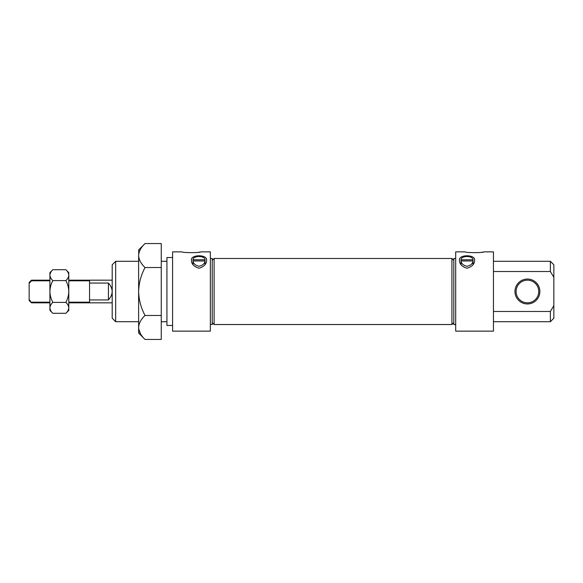 <?xml version="1.0" encoding="UTF-8"?>
<svg xmlns="http://www.w3.org/2000/svg" width="583" height="583" viewBox="0 0 583 583"><rect width="100%" height="100%" fill="white"/><g stroke="black" fill="none" stroke-linecap="round" stroke-linejoin="round"><path stroke-width="0.87" d="M161.265 315.476L145.043 315.476C141.028 319.207 138.885 323.201 138.623 327.457C138.863 331.669 141.006 335.662 145.043 339.444L161.265 339.444L161.265 243.556L145.043 243.556C141.028 247.287 138.885 251.28 138.623 255.543L138.623 291.5C138.878 283.032 141.02 275.038 145.043 267.524L161.265 267.524M493.451 251.863L493.451 331.137L455.702 331.137L455.702 251.863L465.139 251.863C465.132 252.891 484.058 252.884 484.014 251.863L493.451 251.863M482.979 252.053L481.813 252.242M467.027 268.231C462.006 266.715 459.491 264.099 459.477 260.375C458.114 254.275 475.888 254.239 474.577 260.375C474.569 264.099 472.048 266.723 467.027 268.231M461.036 259.792C460.854 255.463 473.163 255.42 473.024 259.792L461.036 259.792L461.036 260.98L473.024 260.98C472.704 263.654 470.707 265.418 467.041 266.278C463.368 265.44 461.364 263.669 461.036 260.98L461.036 264.624M473.024 264.624L473.024 259.792M193.024 259.792C192.842 255.463 205.15 255.42 205.012 259.792L205.012 260.98C204.691 263.654 202.695 265.418 199.029 266.278C195.356 265.44 193.352 263.669 193.024 260.98L193.024 259.792L205.012 259.792M199.014 268.231C193.993 266.715 191.479 264.099 191.464 260.375C190.109 254.275 207.876 254.239 206.564 260.375C206.557 264.099 204.035 266.723 199.014 268.231M193.024 264.624L193.024 260.98L205.012 260.98L205.012 264.624M210.339 251.863L210.339 331.137L172.59 331.137L172.59 251.863L182.027 251.863C182.02 252.891 200.946 252.884 200.902 251.863L210.339 251.863M199.867 252.053L198.701 252.242M145.043 315.476C141.02 307.97 138.878 299.983 138.623 291.5L138.623 333.024L145.043 339.444M493.451 271.525L550.374 271.525L550.374 261.301L553.85 264.777L553.85 318.223L550.374 321.699L493.451 321.699M550.374 271.525L553.85 277.311M210.339 258.473L212.227 258.473L212.227 324.527L210.339 324.527M212.227 260.361L214.114 258.473L214.114 324.527L212.227 322.639M453.814 260.361L451.927 258.473L451.927 324.527L214.114 324.527M455.702 258.473L453.814 258.473L453.814 324.527L455.702 324.527M172.59 257.526L166.927 257.526L166.927 325.474L172.59 325.474M112.198 264.777L112.198 318.223L115.667 321.699L115.667 261.301L112.198 264.777M493.451 311.475L550.374 311.475L550.374 321.699M553.85 305.689L550.374 311.475M539.88 291.5A12.454 12.454 0 0 0 521.195 280.714A12.454 12.454 0 0 0 521.195 302.286A12.454 12.454 0 0 0 539.88 291.5M538.75 291.5A11.325 11.325 0 0 0 521.763 281.691A11.325 11.325 0 0 0 521.763 301.309A11.325 11.325 0 0 0 538.75 291.5M145.043 243.556L138.623 249.976L138.754 253.882M140.401 333.607L138.754 329.118M138.623 255.543C138.863 259.748 141.006 263.749 145.043 267.524M49.912 280.175L31.467 280.175L31.467 280.824L29.15 283.323L29.15 299.677L30.688 301.345M49.912 302.825L31.467 302.825L31.467 302.176L49.912 302.176M31.467 280.824L49.912 280.824M68.787 302.176L89.549 302.176L89.549 280.824L68.787 280.824M89.549 299.939L108.423 299.939C113.386 294.313 113.386 288.687 108.423 283.061L108.423 299.939M89.549 283.061L108.423 283.061M68.787 275.154C68.677 277.071 67.701 278.885 65.864 280.605C67.694 284.016 68.67 287.652 68.787 291.5L68.787 307.846C68.677 309.762 67.701 311.577 65.864 313.297L52.834 313.297C51.005 311.599 50.036 309.784 49.912 307.846C50.021 305.929 50.998 304.115 52.834 302.395L65.864 302.395C67.694 298.984 68.67 295.355 68.787 291.5L68.787 275.154C68.663 273.216 67.694 271.401 65.864 269.703L68.787 272.625L68.728 274.404M67.971 310.644L68.728 308.596M65.864 302.395C67.694 304.093 68.663 305.907 68.787 307.846L68.787 310.375L65.864 313.297M65.864 280.605L52.834 280.605C51.005 278.907 50.036 277.093 49.912 275.154C50.021 273.238 50.998 271.423 52.834 269.703L65.864 269.703M52.834 302.395C51.005 298.984 50.029 295.355 49.912 291.5C50.029 287.652 51.005 284.016 52.834 280.605M52.834 269.703L49.912 272.625L49.912 310.375L52.834 313.297M49.912 307.846L49.97 308.596M50.728 272.356L49.97 274.404M31.467 280.175L29.15 282.493L29.15 283.323M29.15 299.677L29.15 300.507L31.467 302.825M166.927 261.301L161.265 261.301M166.927 321.699L161.265 321.699M451.927 258.473L214.114 258.473M453.814 322.639L451.927 324.527M138.623 261.301L115.667 261.301M138.623 321.699L115.667 321.699M550.374 261.301L493.451 261.301M112.198 280.175L68.787 280.175M112.198 302.825L68.787 302.825"/></g></svg>
